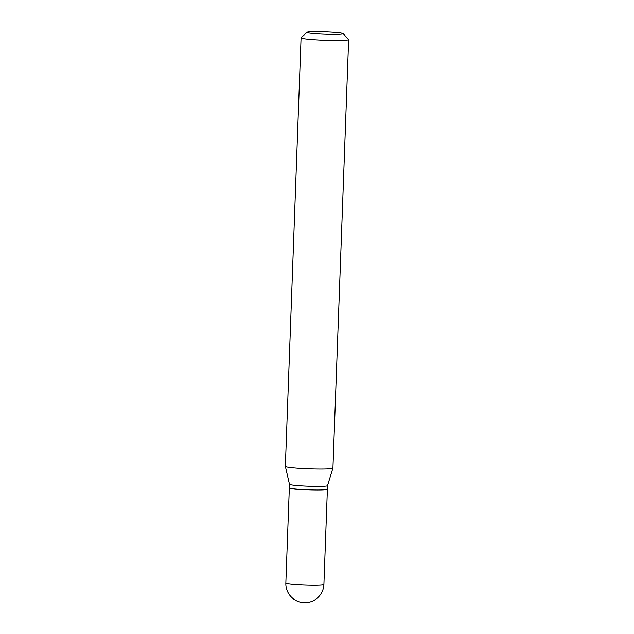 <?xml version="1.0" encoding="UTF-8"?>
<svg xmlns="http://www.w3.org/2000/svg" width="634" height="634" viewBox="0 0 634 634"><rect width="100%" height="100%" fill="white"/><g stroke="black" fill="none" stroke-linecap="round" stroke-linejoin="round"><path stroke-width="0.95" d="M289.381 487.934A19.044 1.26 2.1 0 0 289.326 488.021A19.044 1.26 2.1 0 0 311.088 490.074A19.044 1.26 2.1 0 0 327.382 489.416A19.044 1.26 2.1 0 0 327.334 489.321A19.044 1.26 2.1 0 0 327.39 489.226L327.524 485.636M289.469 484.225A19.044 1.26 2.1 0 0 289.469 484.249L289.334 487.831A19.044 1.26 2.1 0 0 289.373 487.918A19.044 1.26 2.1 0 0 289.532 488.029A19.044 1.26 2.1 0 0 309.075 489.82A19.044 1.26 2.1 0 0 327.35 489.313L327.152 489.496A18.854 1.252 2.1 0 1 309.067 489.995A18.854 1.252 2.1 0 1 289.714 488.22A18.854 1.252 2.1 0 1 289.556 488.117L289.373 487.918M307.03 32.279A18.093 1.197 2.1 0 0 307.173 32.54A18.093 1.197 2.1 0 0 326.946 34.284A18.093 1.197 2.1 0 0 343.105 33.602A18.093 1.197 2.1 0 0 342.954 33.499A18.093 1.197 2.1 0 0 324.386 31.795A18.093 1.197 2.1 0 0 307.03 32.279L301.126 37.739A23.799 1.577 2.1 0 0 301.071 37.842L285.355 466.339A23.799 1.577 2.1 0 0 285.363 466.362L289.469 484.249A19.044 1.26 2.1 0 0 289.659 484.416A19.044 1.26 2.1 0 0 309.669 486.23A19.044 1.26 2.1 0 0 327.516 485.644A19.044 1.26 2.1 0 0 327.524 485.62M301.071 37.842A23.799 1.577 2.1 0 0 301.316 38.088A23.799 1.577 2.1 0 0 326.542 40.354A23.799 1.577 2.1 0 0 348.645 39.585A23.799 1.577 2.1 0 0 348.597 39.482L343.105 33.602M285.363 466.362A23.799 1.577 2.1 0 0 285.601 466.576A23.799 1.577 2.1 0 0 310.62 468.835A23.799 1.577 2.1 0 0 332.929 468.106A23.799 1.577 2.1 0 0 332.929 468.082L348.645 39.585M289.326 488.021L285.847 582.963A19.044 1.26 2.1 0 0 286.045 583.153A19.044 1.26 2.1 0 0 307.609 585.008A19.044 1.26 2.1 0 0 323.903 584.358L327.382 489.416M285.847 582.963A19.044 19.044 0 0 0 296.443 600.731A19.044 19.044 0 0 0 323.903 584.358M327.516 485.644L332.929 468.106"/></g></svg>
